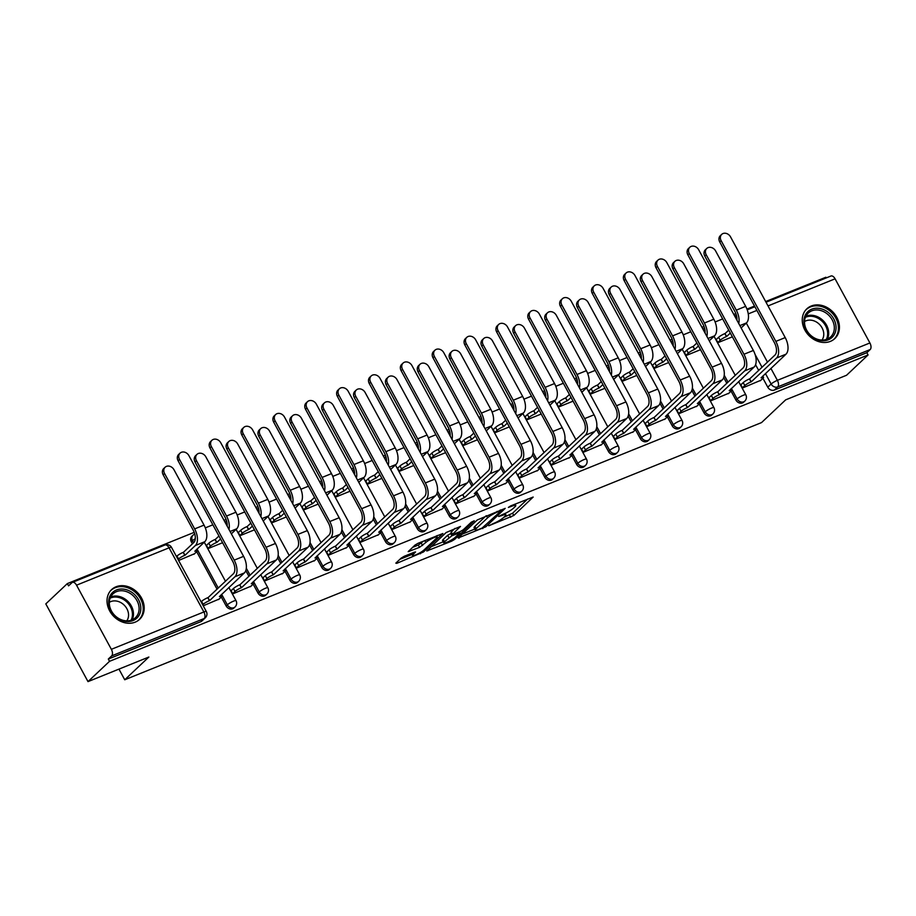 <?xml version="1.0" encoding="UTF-8"?>
<svg xmlns="http://www.w3.org/2000/svg" width="916" height="916" viewBox="0 0 916 916"><rect width="100%" height="100%" fill="white"/><g stroke="black" fill="none" stroke-linecap="round" stroke-linejoin="round"><path stroke-width="1.37" d="M488.778 525.773L513.807 515.49L533.169 497.056L510.681 505.884L508.357 507.441L511.941 506.17A8.221 1.431 151.5 0 1 515.777 505.46A8.221 1.431 151.5 0 1 514.964 506.788L513.372 508.288A8.221 1.431 151.5 0 1 503.56 514.082L498.647 516.464L502.071 515.49A8.221 1.431 151.5 0 1 505.895 514.769A8.221 1.431 151.5 0 1 505.082 516.097L503.491 517.597A8.221 1.431 151.5 0 1 493.678 523.391L488.778 525.773M830.434 341.359A20.427 16.809 46.7 0 0 834.842 338.542A20.427 16.809 46.7 0 0 835.094 314.589A20.427 16.809 46.7 0 0 811.244 306.013A20.427 16.809 46.7 0 0 806.824 308.818A20.427 16.809 46.7 0 0 806.584 332.771A20.427 16.809 46.7 0 0 830.434 341.359M135.202 622.147A20.427 16.809 46.7 0 0 139.621 619.331A20.427 16.809 46.7 0 0 139.862 595.377A20.427 16.809 46.7 0 0 116.011 586.79A20.427 16.809 46.7 0 0 111.603 589.606A20.427 16.809 46.7 0 0 111.351 613.56A20.427 16.809 46.7 0 0 135.202 622.147M404.254 556.275L401.185 558.084L395.827 563.145L396.765 563.34L423.49 551.97L442.863 533.536L418.005 543.314L414.937 545.123L408.204 551.65L419.528 547.333L425.803 542.49A6.87 1.191 151.5 0 1 432.352 538.379A6.87 1.191 151.5 0 1 437.218 537.051A6.87 1.191 151.5 0 1 436.531 538.161L423.948 550.024A6.87 1.191 151.5 0 1 417.398 554.134A6.87 1.191 151.5 0 1 412.543 555.474A6.87 1.191 151.5 0 1 413.219 554.363L415.578 551.97L414.375 552.188L404.254 556.275M868.082 354.961L846.544 375.262L785.676 399.845L761.551 422.585L124.736 679.775L148.861 657.035L88.005 681.618L109.531 661.318L868.082 354.961L866.845 352.694L870.2 349.534L777.684 386.907A5.233 4.305 -133.3 0 1 771.135 384.022L765.444 373.545M458.172 537.967L485.835 526.792L505.208 508.357L477.293 519.945L458.172 537.967M451.599 541.196L426.741 550.974L446.115 532.54L460.496 526.414L452.241 534.555L460.153 531.612L463.221 529.803L471.293 522.189L474.27 520.769L454.657 539.387L451.599 541.196L451.073 540.222M88.005 681.618L45.8 603.884L67.337 583.595L194.215 532.345M826.243 277.914L825.877 277.239L765.65 301.559M754.521 306.059L746.964 309.104M735.857 313.593L733.796 314.428M722.655 318.928L715.098 321.974M704.003 326.462L701.931 327.287M690.79 331.787L683.233 334.844M672.138 339.321L670.077 340.157M658.936 344.656L651.379 347.714M640.273 352.191L638.212 353.026M627.071 357.526L619.514 360.583M608.419 365.06L606.346 365.896M595.205 370.396L587.66 373.442M576.553 377.93L574.492 378.766M563.351 383.266L555.794 386.312M544.688 390.8L542.627 391.636M531.486 396.136L523.929 399.181M512.834 403.67L510.762 404.506M499.621 408.994L492.075 412.051M480.969 416.54L478.908 417.364M467.767 421.864L460.21 424.921M449.103 429.398L447.042 430.234M435.901 434.734L428.345 437.791M417.249 442.268L415.177 443.104M404.048 447.603L396.491 450.649M385.384 455.137L383.323 455.973M372.182 460.473L364.625 463.519M353.53 468.007L351.458 468.843M340.317 473.343L332.771 476.389M321.665 480.877L319.604 481.713M308.463 486.201L300.906 489.259M289.8 493.747L287.739 494.571M276.598 499.071L269.041 502.128M257.946 506.605L255.873 507.441M244.732 511.941L237.187 514.998M226.08 519.475L224.019 520.311M212.878 524.811L205.321 527.868M109.531 661.318L108.306 659.051L111.66 655.89A5.233 2.828 -112 0 0 111.363 649.318L76.543 585.187A5.233 2.828 -112 0 0 72.421 582.37A5.233 2.828 -112 0 0 71.917 582.702L68.563 585.862L67.337 583.595M866.845 352.694L774.329 390.067A5.233 4.305 -133.3 0 1 767.78 387.182L762.936 378.274M758.677 370.408L755.574 364.705M766.028 302.246L830.961 276.014A5.233 2.828 68 0 1 835.083 278.83L869.902 342.962A5.233 2.828 68 0 1 870.2 349.534M716.85 338.954L716.106 339.252L717.949 342.653L732.376 336.825M741.456 384.273L740.712 384.571L742.555 387.972L760.795 380.289M709.591 397.143L708.858 397.441L710.702 400.842L728.941 393.159M684.985 351.824L684.241 352.122L686.095 355.522L700.511 349.694M677.726 410.013L676.993 410.311L678.836 413.711L697.076 406.017M653.119 364.694L652.387 364.992L654.23 368.381L668.657 362.564M645.872 422.883L645.127 423.181L646.982 426.581L665.211 418.887M621.266 377.552L620.521 377.85L622.365 381.251L636.792 375.434M614.006 435.753L613.273 436.05L615.117 439.44L633.357 431.757M589.4 390.422L588.667 390.72L590.511 394.12L604.926 388.292M582.152 448.611L581.408 448.909L583.252 452.309L601.491 444.626M557.535 403.292L556.802 403.59L558.645 406.99L573.072 401.162M550.287 461.481L549.543 461.779L551.398 465.179L569.638 457.496M525.681 416.162L524.937 416.459L526.78 419.86L541.207 414.032M518.422 474.351L517.689 474.648L519.532 478.049L537.772 470.366M493.816 429.031L493.083 429.329L494.926 432.73L509.342 426.902M486.568 487.22L485.824 487.518L487.667 490.919L505.907 483.236M461.95 441.901L461.217 442.199L463.061 445.6L477.488 439.772M454.702 500.09L453.97 500.388L455.813 503.789L474.053 496.094M430.096 454.76L429.352 455.069L431.207 458.458L445.623 452.641M422.837 512.96L422.104 513.258L423.948 516.658L442.188 508.964M398.231 467.629L397.498 467.927L399.342 471.328L413.769 465.511M390.983 525.818L390.239 526.128L392.082 529.517L410.322 521.834M366.377 480.499L365.633 480.797L367.476 484.198L381.903 478.37M359.118 538.688L358.385 538.986L360.228 542.386L378.468 534.704M334.512 493.369L333.767 493.667L335.622 497.067L350.038 491.239M327.252 551.558L326.52 551.856L328.363 555.256L346.603 547.573M302.646 506.239L301.914 506.537L303.757 509.937L318.184 504.109M295.399 564.428L294.654 564.725L296.509 568.126L314.738 560.443M270.793 519.109L270.048 519.406L271.892 522.807L286.319 516.979M263.533 577.298L262.8 577.595L264.644 580.996L282.884 573.302M238.927 531.978L238.194 532.276L240.038 535.665L254.453 529.849M231.679 590.167L230.935 590.465L232.779 593.866L251.018 586.171M207.062 544.837L206.329 545.135L208.172 548.535L222.599 542.719M203.226 605.797L219.164 599.041M178.62 560.477L194.547 553.722M226.138 605.934L227.328 604.812A5.233 4.305 -133.3 0 0 235.011 606.976L233.82 608.098A5.233 4.305 46.7 0 1 226.138 605.934L221.306 597.026A5.233 0.905 151.5 0 0 221.867 596.133A5.233 0.905 151.5 0 0 219.428 596.591L244.332 572.947A13.225 7.145 -112 0 0 243.587 556.356L188.891 455.618A6.023 4.958 46.7 0 0 180.063 453.134A6.023 4.958 46.7 0 0 179.502 459.42L178.093 460.748A6.023 4.958 -133.3 0 1 178.654 454.462L180.063 453.134M217.035 589.16L196.688 551.707M192.429 543.841L191.318 541.803L192.509 540.68A5.233 4.305 -133.3 0 1 193.001 535.219L191.81 536.341A5.233 4.305 46.7 0 0 191.318 541.803M258.003 593.064L259.194 591.954A5.233 4.305 -133.3 0 0 266.865 594.106L265.674 595.228A5.233 4.305 46.7 0 1 258.003 593.064L253.16 584.156M248.9 576.301L245.797 570.588M289.868 580.206L291.048 579.084A5.233 4.305 -133.3 0 0 298.731 581.236L297.54 582.358A5.233 4.305 46.7 0 1 289.868 580.206L285.025 571.286M280.754 563.432L277.651 557.718M321.722 567.336L322.913 566.214A5.233 4.305 -133.3 0 0 330.596 568.378L329.405 569.5A5.233 4.305 46.7 0 1 321.722 567.336L316.879 558.417M312.619 550.562L309.516 544.848M353.587 554.466L354.778 553.344A5.233 4.305 -133.3 0 0 362.45 555.508L361.259 556.63A5.233 4.305 46.7 0 1 353.587 554.466L348.744 545.547M344.473 537.692L341.382 531.978M385.441 541.596L386.632 540.474A5.233 4.305 -133.3 0 0 394.315 542.638L393.124 543.76A5.233 4.305 46.7 0 1 385.441 541.596L380.609 532.688M376.339 524.822L373.236 519.12M417.307 528.727L418.498 527.605A5.233 4.305 -133.3 0 0 426.169 529.769L424.99 530.891A5.233 4.305 46.7 0 1 417.307 528.727L412.463 519.819M408.204 511.952L405.101 506.25M449.172 515.857L450.363 514.735A5.233 4.305 -133.3 0 0 458.034 516.899L456.844 518.021A5.233 4.305 46.7 0 1 449.172 515.857L444.329 506.949M440.058 499.094L436.966 493.38M481.026 502.999L482.217 501.876A5.233 4.305 -133.3 0 0 489.9 504.029L488.709 505.151A5.233 4.305 46.7 0 1 481.026 502.999L476.194 494.079M471.923 486.224L468.82 480.511M512.891 490.129L514.082 489.007A5.233 4.305 -133.3 0 0 521.754 491.171L520.563 492.281A5.233 4.305 46.7 0 1 512.891 490.129L508.048 481.209M503.789 473.354L500.686 467.641M544.757 477.259L545.947 476.137A5.233 4.305 -133.3 0 0 553.619 478.301L552.428 479.423A5.233 4.305 46.7 0 1 544.757 477.259L539.913 468.339M535.642 460.485L532.551 454.771M576.611 464.389L577.801 463.267A5.233 4.305 -133.3 0 0 585.484 465.431L584.293 466.553A5.233 4.305 46.7 0 1 576.611 464.389L571.779 455.481M567.508 447.615L564.405 441.913M608.476 451.519L609.667 450.397A5.233 4.305 -133.3 0 0 617.338 452.561L616.147 453.683A5.233 4.305 46.7 0 1 608.476 451.519L603.633 442.611M599.373 434.745L596.27 429.043M640.341 438.65L641.521 437.527A5.233 4.305 -133.3 0 0 649.204 439.691L648.013 440.814A5.233 4.305 46.7 0 1 640.341 438.65L635.498 429.741M631.227 421.887L628.124 416.173M672.195 425.791L673.386 424.669A5.233 4.305 -133.3 0 0 681.069 426.822L679.878 427.944A5.233 4.305 46.7 0 1 672.195 425.791L667.352 416.872M663.092 409.017L659.989 403.303M704.06 412.921L705.251 411.799A5.233 4.305 -133.3 0 0 712.923 413.952L711.732 415.074A5.233 4.305 46.7 0 1 704.06 412.921L699.217 404.002M694.946 396.147L691.855 390.434M735.914 400.052L737.105 398.929A5.233 4.305 -133.3 0 0 744.788 401.094L743.597 402.216A5.233 4.305 46.7 0 1 735.914 400.052L731.082 391.132M726.812 383.277L723.709 377.564M124.736 679.775L118.954 669.115M108.306 659.051L200.822 621.689A5.233 4.305 46.7 0 0 201.955 620.968L205.31 617.808A5.233 4.305 -133.3 0 1 204.176 618.529L111.66 655.89M503.731 517.368L512.571 513.235L527.627 499.048M462.236 534.131L474.809 529.059M482.056 528.085L500.983 511.002L497.411 512.044A8.221 1.431 151.5 0 0 487.598 517.838L476.125 528.646A8.221 1.431 151.5 0 0 475.312 529.986A8.221 1.431 151.5 0 0 479.148 529.265L482.056 528.085M475.312 529.986L474.087 527.719A8.221 1.431 151.5 0 1 474.9 526.391L486.121 515.8M443.218 541.814L431.058 546.726M454.954 528.395L451.015 532.288L452.241 534.555M444.455 541.722A6.87 1.191 151.5 0 0 443.768 542.833A6.87 1.191 151.5 0 0 448.622 541.493A6.87 1.191 151.5 0 0 455.172 537.383L459.866 532.791L451.954 535.723L444.455 541.722L443.218 539.455A6.87 1.191 151.5 0 0 442.543 540.566L443.768 542.833M443.218 539.455L447.649 535.276L451.485 533.158M412.532 547.402L418.303 545.066L423.776 540.99M436.692 536.1L437.31 535.516M399.891 559.31L411.982 554.432M741.136 327.939L746.437 322.947A13.225 7.145 -112 0 0 745.681 306.345L715.602 250.938A6.023 4.958 46.7 0 0 706.774 248.454A6.023 4.958 46.7 0 0 706.202 254.74L704.793 256.068A6.023 4.958 -133.3 0 1 705.366 249.782L706.774 248.454M716.255 339.515L718.602 337.294A5.233 0.905 -28.5 0 1 724.854 333.607L726.754 336.424L730.327 333.058M726.754 336.424L726.457 336.55A5.233 0.905 151.5 0 0 720.205 340.237L717.846 342.458M728.735 330.115L725.163 333.481M704.793 256.068L734.884 311.474A9.824 5.313 68 0 1 736.922 320.188M738.754 323.554A13.225 7.145 -112 0 0 736.292 310.146L706.202 254.74M760.2 380.85L762.994 378.228A5.233 0.905 151.5 0 0 763.509 377.369A5.233 0.905 151.5 0 0 761.07 377.827L785.974 354.194A13.225 7.145 -112 0 0 785.218 337.592L730.533 236.866A6.023 4.958 46.7 0 0 721.705 234.381A6.023 4.958 46.7 0 0 721.132 240.668L719.736 241.984A6.023 4.958 -133.3 0 1 720.297 235.71L721.705 234.381M740.861 384.835L743.208 382.613A5.233 0.905 -28.5 0 1 749.46 378.926L751.372 381.754L776.573 357.984A13.225 7.145 -112 0 0 775.829 341.393L721.132 240.668M719.736 241.984L774.421 342.721A9.824 5.313 68 0 1 774.982 355.042L749.769 378.8M751.372 381.754L751.063 381.869A5.233 0.905 151.5 0 0 744.811 385.567L743.208 382.613M742.452 387.789L744.811 385.567M709.27 340.809L714.572 335.817A13.225 7.145 -112 0 0 713.827 319.215L683.737 263.808A6.023 4.958 46.7 0 0 674.909 261.323A6.023 4.958 46.7 0 0 674.348 267.609L672.939 268.926A6.023 4.958 -133.3 0 1 673.5 262.652L674.909 261.323M684.389 352.385L686.748 350.164A5.233 0.905 -28.5 0 1 692.988 346.477L694.9 349.294L698.473 345.927M694.9 349.294L694.591 349.42A5.233 0.905 151.5 0 0 688.34 353.107L685.992 355.328M696.87 342.985L693.298 346.351M672.939 268.926L703.019 324.333A9.824 5.313 68 0 1 705.057 333.046M706.889 336.424A13.225 7.145 -112 0 0 704.427 323.016L674.348 267.609M677.405 353.679L682.706 348.675A13.225 7.145 -112 0 0 681.962 332.084L651.883 276.678A6.023 4.958 46.7 0 0 643.055 274.193A6.023 4.958 46.7 0 0 642.482 280.468L641.074 281.796A6.023 4.958 -133.3 0 1 641.647 275.521L643.055 274.193M652.524 365.255L654.883 363.034A5.233 0.905 -28.5 0 1 661.134 359.347L663.035 362.163L666.608 358.797M663.035 362.163L662.726 362.289A5.233 0.905 151.5 0 0 656.486 365.976L654.127 368.198M665.005 355.855L661.432 359.221M641.074 281.796L671.165 337.202A9.824 5.313 68 0 1 673.203 345.916M675.023 349.282A13.225 7.145 -112 0 0 672.562 335.874L642.482 280.468M836.068 327.321A17.679 14.553 -133.3 0 1 820.267 340.534A17.679 14.553 -133.3 0 1 803.882 321.676A17.679 14.553 -133.3 0 1 819.671 308.463A17.679 14.553 -133.3 0 1 836.068 327.321M804.534 322.398A16.362 13.465 46.7 0 0 814.324 337.912A16.362 13.465 46.7 0 0 830.652 336.916A16.362 13.465 46.7 0 0 834.327 327.63A16.362 13.465 46.7 0 0 824.537 312.104A16.362 13.465 46.7 0 0 808.21 313.1A16.362 13.465 46.7 0 0 804.534 322.398M804.534 321.562A12.881 10.603 -133.3 0 1 816.923 322.329A12.881 10.603 -133.3 0 1 823.77 334.031A12.881 10.603 -133.3 0 1 821.995 340.076M833.194 339.882A20.289 16.706 46.7 0 0 833.892 339.264A20.289 16.706 46.7 0 0 838.449 327.745A20.289 16.706 46.7 0 0 826.301 308.497A20.289 16.706 46.7 0 0 806.057 309.734A20.289 16.706 46.7 0 0 805.404 310.387M140.835 608.11A17.679 14.553 -133.3 0 1 125.045 621.311A17.679 14.553 -133.3 0 1 108.649 602.465A17.679 14.553 -133.3 0 1 124.439 589.251A17.679 14.553 -133.3 0 1 140.835 608.11M109.302 603.175A16.362 13.465 46.7 0 0 119.103 618.701A16.362 13.465 46.7 0 0 135.431 617.705A16.362 13.465 46.7 0 0 139.106 608.407A16.362 13.465 46.7 0 0 129.305 592.892A16.362 13.465 46.7 0 0 112.977 593.889A16.362 13.465 46.7 0 0 109.302 603.175M109.313 602.35A12.881 10.603 -133.3 0 1 121.702 603.117A12.881 10.603 -133.3 0 1 128.549 614.819A12.881 10.603 -133.3 0 1 126.763 620.865M137.972 620.659A20.289 16.706 46.7 0 0 138.66 620.052A20.289 16.706 46.7 0 0 143.217 608.533A20.289 16.706 46.7 0 0 131.068 589.286A20.289 16.706 46.7 0 0 110.825 590.522A20.289 16.706 46.7 0 0 110.172 591.175M728.346 393.72L731.128 391.086A5.233 0.905 151.5 0 0 731.644 390.239A5.233 0.905 151.5 0 0 729.205 390.697L754.108 367.064A13.225 7.145 -112 0 0 753.364 350.462L698.668 249.736A6.023 4.958 46.7 0 0 689.84 247.251A6.023 4.958 46.7 0 0 689.279 253.526L687.87 254.854A6.023 4.958 -133.3 0 1 688.431 248.579L689.84 247.251M708.995 397.704L711.354 395.483A5.233 0.905 -28.5 0 1 717.594 391.796L719.507 394.613L744.719 370.854A13.225 7.145 -112 0 0 743.964 354.263L689.279 253.526M687.87 254.854L742.555 355.591A9.824 5.313 68 0 1 743.116 367.911L717.904 391.67M719.507 394.613L719.197 394.739A5.233 0.905 151.5 0 0 712.946 398.437L711.354 395.483M710.598 400.647L712.946 398.437M696.481 406.578L699.263 403.956A5.233 0.905 151.5 0 0 699.778 403.109A5.233 0.905 151.5 0 0 697.351 403.567L722.255 379.922A13.225 7.145 -112 0 0 721.499 363.331L666.814 262.606A6.023 4.958 46.7 0 0 657.986 260.121A6.023 4.958 46.7 0 0 657.413 266.396L656.005 267.724A6.023 4.958 -133.3 0 1 656.577 261.449L657.986 260.121M677.13 410.574L679.489 408.353A5.233 0.905 -28.5 0 1 685.74 404.666L687.641 407.483L712.854 383.724A13.225 7.145 -112 0 0 712.11 367.133L657.413 266.396M656.005 267.724L710.702 368.45A9.824 5.313 68 0 1 711.251 380.781L686.05 404.54M687.641 407.483L687.343 407.609A5.233 0.905 151.5 0 0 681.092 411.295L679.489 408.353M678.733 413.517L681.092 411.295M645.551 366.549L650.852 361.545A13.225 7.145 -112 0 0 650.097 344.954L620.018 289.548A6.023 4.958 46.7 0 0 611.19 287.063A6.023 4.958 46.7 0 0 610.617 293.338L609.22 294.666A6.023 4.958 -133.3 0 1 609.781 288.391L611.19 287.063M620.67 378.113L623.017 375.904A5.233 0.905 -28.5 0 1 629.269 372.205L631.17 375.033L634.742 371.667M631.17 375.033L630.872 375.159A5.233 0.905 151.5 0 0 624.62 378.846L622.262 381.067M633.151 368.713L629.578 372.091M609.22 294.666L639.299 350.072A9.824 5.313 68 0 1 641.337 358.786M643.169 362.152A13.225 7.145 -112 0 0 640.708 348.744L610.617 293.338M613.686 379.407L618.987 374.415A13.225 7.145 -112 0 0 618.243 357.824L588.152 302.417A6.023 4.958 46.7 0 0 579.324 299.933A6.023 4.958 46.7 0 0 578.763 306.207L577.355 307.536A6.023 4.958 -133.3 0 1 577.916 301.25L579.324 299.933M588.805 390.983L591.163 388.762A5.233 0.905 -28.5 0 1 597.404 385.075L599.316 387.903L602.888 384.537M599.316 387.903L599.007 388.018A5.233 0.905 151.5 0 0 592.755 391.716L590.408 393.937M601.285 381.583L597.713 384.949M577.355 307.536L607.434 362.942A9.824 5.313 68 0 1 609.472 371.656M611.304 375.022A13.225 7.145 -112 0 0 608.842 361.614L578.763 306.207M581.832 392.277L587.122 387.285A13.225 7.145 -112 0 0 586.377 370.694L556.298 315.287A6.023 4.958 46.7 0 0 547.47 312.803A6.023 4.958 46.7 0 0 546.898 319.077L545.489 320.405A6.023 4.958 -133.3 0 1 546.062 314.119L547.47 312.803M556.939 403.853L559.298 401.632A5.233 0.905 -28.5 0 1 565.55 397.945L567.451 400.773L571.023 397.395M567.451 400.773L567.141 400.887A5.233 0.905 151.5 0 0 560.901 404.586L558.542 406.796M569.42 394.452L565.848 397.819M545.489 320.405L575.58 375.812A9.824 5.313 68 0 1 577.618 384.525M579.439 387.892A13.225 7.145 -112 0 0 576.977 374.484L546.898 319.077M664.615 419.448L667.409 416.826A5.233 0.905 151.5 0 0 667.924 415.978A5.233 0.905 151.5 0 0 665.485 416.436L690.389 392.792A13.225 7.145 -112 0 0 689.645 376.201L634.948 275.476A6.023 4.958 46.7 0 0 626.12 272.991A6.023 4.958 46.7 0 0 625.548 279.266L624.151 280.594A6.023 4.958 -133.3 0 1 624.712 274.308L626.12 272.991M645.276 423.444L647.623 421.223A5.233 0.905 -28.5 0 1 653.875 417.536L655.787 420.352L680.989 396.594A13.225 7.145 -112 0 0 680.245 379.991L625.548 279.266M624.151 280.594L678.836 381.319A9.824 5.313 68 0 1 679.397 393.64L654.184 417.41M655.787 420.352L655.478 420.478A5.233 0.905 151.5 0 0 649.226 424.165L647.623 421.223M646.879 426.387L649.226 424.165M632.761 432.318L635.544 429.696A5.233 0.905 151.5 0 0 636.059 428.848A5.233 0.905 151.5 0 0 633.62 429.306L658.524 405.662A13.225 7.145 -112 0 0 657.78 389.071L603.083 288.334A6.023 4.958 46.7 0 0 594.255 285.849A6.023 4.958 46.7 0 0 593.694 292.135L592.286 293.464A6.023 4.958 -133.3 0 1 592.847 287.177L594.255 285.849M613.411 436.314L615.77 434.092A5.233 0.905 -28.5 0 1 622.021 430.405L623.922 433.222L649.135 409.463A13.225 7.145 -112 0 0 648.379 392.861L593.694 292.135M592.286 293.464L646.982 394.189A9.824 5.313 68 0 1 647.532 406.509L622.319 430.28M623.922 433.222L623.613 433.348A5.233 0.905 151.5 0 0 617.373 437.035L615.77 434.092M615.014 439.256L617.373 437.035M600.896 445.187L603.678 442.565A5.233 0.905 151.5 0 0 604.205 441.718A5.233 0.905 151.5 0 0 601.766 442.176L626.67 418.532A13.225 7.145 -112 0 0 625.914 401.941L571.229 301.204A6.023 4.958 46.7 0 0 562.401 298.719A6.023 4.958 46.7 0 0 561.829 305.005L560.42 306.333A6.023 4.958 -133.3 0 1 560.993 300.047L562.401 298.719M581.557 449.172L583.904 446.962A5.233 0.905 -28.5 0 1 590.156 443.264L592.057 446.092L617.269 422.322A13.225 7.145 -112 0 0 616.525 405.731L561.829 305.005M560.42 306.333L615.117 407.059A9.824 5.313 68 0 1 615.678 419.379L590.465 443.149M592.057 446.092L591.759 446.218A5.233 0.905 151.5 0 0 585.507 449.905L583.904 446.962M583.149 452.126L585.507 449.905M549.966 405.147L555.268 400.155A13.225 7.145 -112 0 0 554.512 383.552L524.433 328.146A6.023 4.958 46.7 0 0 515.605 325.661A6.023 4.958 46.7 0 0 515.032 331.947L513.636 333.275A6.023 4.958 -133.3 0 1 514.197 326.989L515.605 325.661M525.086 416.723L527.433 414.501A5.233 0.905 -28.5 0 1 533.685 410.815L535.597 413.631L539.169 410.265M535.597 413.631L535.288 413.757A5.233 0.905 151.5 0 0 529.036 417.444L526.677 419.665M537.566 407.322L533.994 410.689M513.636 333.275L543.715 388.682A9.824 5.313 68 0 1 545.753 397.395M547.585 400.761A13.225 7.145 -112 0 0 545.123 387.353L515.032 331.947M569.042 458.057L571.824 455.435A5.233 0.905 151.5 0 0 572.34 454.576A5.233 0.905 151.5 0 0 569.901 455.034L594.805 431.402A13.225 7.145 -112 0 0 594.06 414.811L539.364 314.074A6.023 4.958 46.7 0 0 530.536 311.589A6.023 4.958 46.7 0 0 529.975 317.875L528.566 319.192A6.023 4.958 -133.3 0 1 529.127 312.917L530.536 311.589M549.692 462.042L552.05 459.821A5.233 0.905 -28.5 0 1 558.291 456.134L560.203 458.962L585.416 435.192A13.225 7.145 -112 0 0 584.66 418.601L529.975 317.875M528.566 319.192L583.252 419.929A9.824 5.313 68 0 1 583.813 432.249L558.6 456.008M560.203 458.962L559.894 459.076A5.233 0.905 151.5 0 0 553.642 462.775L552.05 459.821M551.295 464.996L553.642 462.775M518.101 418.017L523.402 413.024A13.225 7.145 -112 0 0 522.658 396.422L492.568 341.015A6.023 4.958 46.7 0 0 483.74 338.531A6.023 4.958 46.7 0 0 483.179 344.817L481.77 346.134A6.023 4.958 -133.3 0 1 482.331 339.859L483.74 338.531M493.22 429.593L495.579 427.371A5.233 0.905 -28.5 0 1 501.819 423.684L503.731 426.501L507.304 423.135M503.731 426.501L503.422 426.627A5.233 0.905 151.5 0 0 497.17 430.314L494.823 432.535M505.701 420.192L502.128 423.558M481.77 346.134L511.849 401.54A9.824 5.313 68 0 1 513.887 410.254M515.719 413.631A13.225 7.145 -112 0 0 513.258 400.223L483.179 344.817M537.177 470.927L539.959 468.294A5.233 0.905 151.5 0 0 540.474 467.446A5.233 0.905 151.5 0 0 538.035 467.904L562.939 444.271A13.225 7.145 -112 0 0 562.195 427.669L507.498 326.943A6.023 4.958 46.7 0 0 498.67 324.459A6.023 4.958 46.7 0 0 498.109 330.733L496.701 332.061A6.023 4.958 -133.3 0 1 497.274 325.787L498.67 324.459M517.826 474.912L520.185 472.69A5.233 0.905 -28.5 0 1 526.437 469.003L528.337 471.832L553.55 448.061A13.225 7.145 -112 0 0 552.806 431.47L498.109 330.733M496.701 332.061L551.398 432.799A9.824 5.313 68 0 1 551.947 445.119L526.734 468.877M528.337 471.832L528.028 471.946A5.233 0.905 151.5 0 0 521.788 475.644L520.185 472.69M519.429 477.854L521.788 475.644M486.247 430.886L491.549 425.883A13.225 7.145 -112 0 0 490.793 409.292L460.714 353.885A6.023 4.958 46.7 0 0 451.886 351.4A6.023 4.958 46.7 0 0 451.313 357.687L449.905 359.003A6.023 4.958 -133.3 0 1 450.477 352.729L451.886 351.4M461.355 442.462L463.714 440.241A5.233 0.905 -28.5 0 1 469.965 436.554L471.866 439.371L475.438 436.005M471.866 439.371L471.568 439.497A5.233 0.905 151.5 0 0 465.317 443.184L462.958 445.405M473.847 433.062L470.274 436.428M449.905 359.003L479.995 414.41A9.824 5.313 68 0 1 482.034 423.123M483.866 426.501A13.225 7.145 -112 0 0 481.404 413.093L451.313 357.687M505.311 483.797L508.094 481.163A5.233 0.905 151.5 0 0 508.62 480.316A5.233 0.905 151.5 0 0 506.182 480.774L531.085 457.141A13.225 7.145 -112 0 0 530.33 440.539L475.644 339.813A6.023 4.958 46.7 0 0 466.817 337.328A6.023 4.958 46.7 0 0 466.244 343.603L464.836 344.931A6.023 4.958 -133.3 0 1 465.408 338.657L466.817 337.328M485.972 487.781L488.32 485.56A5.233 0.905 -28.5 0 1 494.571 481.873L496.472 484.69L521.685 460.931A13.225 7.145 -112 0 0 520.941 444.34L466.244 343.603M464.836 344.931L519.532 445.657A9.824 5.313 68 0 1 520.093 457.989L494.88 481.747M496.472 484.69L496.174 484.816A5.233 0.905 151.5 0 0 489.923 488.503L488.32 485.56M487.564 490.724L489.923 488.503M454.382 443.756L459.683 438.753A13.225 7.145 -112 0 0 458.927 422.161L428.848 366.755A6.023 4.958 46.7 0 0 420.02 364.27A6.023 4.958 46.7 0 0 419.459 370.545L418.051 371.873A6.023 4.958 -133.3 0 1 418.612 365.599L420.02 364.27M429.501 455.321L431.848 453.111A5.233 0.905 -28.5 0 1 438.1 449.413L440.012 452.241L443.584 448.874M440.012 452.241L439.703 452.367A5.233 0.905 151.5 0 0 433.451 456.054L431.104 458.275M441.981 445.932L438.409 449.298M418.051 371.873L448.13 427.28A9.824 5.313 68 0 1 450.168 435.993M452 439.359A13.225 7.145 -112 0 0 449.538 425.951L419.459 370.545M473.457 496.655L476.24 494.033A5.233 0.905 151.5 0 0 476.755 493.186A5.233 0.905 151.5 0 0 474.316 493.644L499.22 470A13.225 7.145 -112 0 0 498.476 453.409L443.779 352.683A6.023 4.958 46.7 0 0 434.951 350.198A6.023 4.958 46.7 0 0 434.39 356.473L432.982 357.801A6.023 4.958 -133.3 0 1 433.543 351.515L434.951 350.198M454.107 500.651L456.466 498.43A5.233 0.905 -28.5 0 1 462.706 494.743L464.618 497.56L489.831 473.801A13.225 7.145 -112 0 0 489.075 457.199L434.39 356.473M432.982 357.801L487.667 458.527A9.824 5.313 68 0 1 488.228 470.847L463.015 494.617M464.618 497.56L464.309 497.686A5.233 0.905 151.5 0 0 458.057 501.373L456.466 498.43M455.71 503.594L458.057 501.373M422.516 456.615L427.818 451.622A13.225 7.145 -112 0 0 427.074 435.031L396.983 379.625A6.023 4.958 46.7 0 0 388.155 377.14A6.023 4.958 46.7 0 0 387.594 383.415L386.186 384.743A6.023 4.958 -133.3 0 1 386.758 378.468L388.155 377.14M397.636 468.19L399.994 465.969A5.233 0.905 -28.5 0 1 406.246 462.282L408.147 465.11L411.719 461.744M408.147 465.11L407.838 465.236A5.233 0.905 151.5 0 0 401.597 468.923L399.239 471.145M410.116 458.79L406.544 462.156M386.186 384.743L416.265 440.149A9.824 5.313 68 0 1 418.303 448.863M420.135 452.229A13.225 7.145 -112 0 0 417.673 438.821L387.594 383.415M390.663 469.484L395.964 464.492A13.225 7.145 -112 0 0 395.208 447.901L365.129 392.495A6.023 4.958 46.7 0 0 356.301 390.01A6.023 4.958 46.7 0 0 355.729 396.285L354.32 397.613A6.023 4.958 -133.3 0 1 354.893 391.327L356.301 390.01M365.782 481.06L368.129 478.839A5.233 0.905 -28.5 0 1 374.381 475.152L376.281 477.98L379.854 474.614M376.281 477.98L375.984 478.095A5.233 0.905 151.5 0 0 369.732 481.793L367.373 484.003M378.262 471.66L374.69 475.026M354.32 397.613L384.411 453.019A9.824 5.313 68 0 1 386.449 461.733M388.281 465.099A13.225 7.145 -112 0 0 385.819 451.691L355.729 396.285M358.797 482.354L364.099 477.362A13.225 7.145 -112 0 0 363.354 460.771L333.264 405.353A6.023 4.958 46.7 0 0 324.436 402.868A6.023 4.958 46.7 0 0 323.875 409.154L322.466 410.483A6.023 4.958 -133.3 0 1 323.027 404.196L324.436 402.868M333.916 493.93L336.275 491.709A5.233 0.905 -28.5 0 1 342.515 488.022L344.427 490.839L348 487.472M344.427 490.839L344.118 490.965A5.233 0.905 151.5 0 0 337.867 494.651L335.519 496.873M346.397 484.53L342.824 487.896M322.466 410.483L352.546 465.889A9.824 5.313 68 0 1 354.584 474.603M356.416 477.969A13.225 7.145 -112 0 0 353.954 464.561L323.875 409.154M326.932 495.224L332.233 490.232A13.225 7.145 -112 0 0 331.489 473.629L301.41 418.223A6.023 4.958 46.7 0 0 292.582 415.738A6.023 4.958 46.7 0 0 292.009 422.024L290.601 423.352A6.023 4.958 -133.3 0 1 291.173 417.066L292.582 415.738M302.051 506.8L304.41 504.579A5.233 0.905 -28.5 0 1 310.661 500.892L312.562 503.708L316.135 500.342M312.562 503.708L312.253 503.834A5.233 0.905 151.5 0 0 306.013 507.521L303.654 509.743M314.531 497.399L310.959 500.766M290.601 423.352L320.692 478.759A9.824 5.313 68 0 1 322.73 487.472M324.55 490.839A13.225 7.145 -112 0 0 322.089 477.431L292.009 422.024M295.078 508.094L300.379 503.102A13.225 7.145 -112 0 0 299.624 486.499L269.544 431.093A6.023 4.958 46.7 0 0 260.716 428.608A6.023 4.958 46.7 0 0 260.144 434.894L258.747 436.211A6.023 4.958 -133.3 0 1 259.308 429.936L260.716 428.608M270.197 519.67L272.544 517.448A5.233 0.905 -28.5 0 1 278.796 513.761L280.697 516.578L284.269 513.212M280.697 516.578L280.399 516.704A5.233 0.905 151.5 0 0 274.147 520.391L271.789 522.612M282.678 510.269L279.105 513.636M258.747 436.211L288.826 491.617A9.824 5.313 68 0 1 290.864 500.331M292.696 503.708A13.225 7.145 -112 0 0 290.235 490.3L260.144 434.894M263.213 520.964L268.514 515.96A13.225 7.145 -112 0 0 267.77 499.369L237.679 443.962A6.023 4.958 46.7 0 0 228.851 441.478A6.023 4.958 46.7 0 0 228.29 447.752L226.882 449.08A6.023 4.958 -133.3 0 1 227.443 442.806L228.851 441.478M238.332 532.54L240.69 530.318A5.233 0.905 -28.5 0 1 246.931 526.62L248.843 529.448L252.415 526.082M248.843 529.448L248.534 529.574A5.233 0.905 151.5 0 0 242.282 533.261L239.935 535.482M250.812 523.139L247.24 526.505M226.882 449.08L256.961 504.487A9.824 5.313 68 0 1 258.999 513.2M260.831 516.567A13.225 7.145 -112 0 0 258.369 503.159L228.29 447.752M441.592 509.525L444.375 506.903A5.233 0.905 151.5 0 0 444.89 506.056A5.233 0.905 151.5 0 0 442.451 506.514L467.366 482.869A13.225 7.145 -112 0 0 466.61 466.278L411.925 365.553A6.023 4.958 46.7 0 0 403.097 363.068A6.023 4.958 46.7 0 0 402.525 369.343L401.116 370.671A6.023 4.958 -133.3 0 1 401.689 364.385L403.097 363.068M422.242 513.521L424.6 511.3A5.233 0.905 -28.5 0 1 430.852 507.613L432.753 510.43L457.966 486.671A13.225 7.145 -112 0 0 457.221 470.068L402.525 369.343M401.116 370.671L455.813 471.397A9.824 5.313 68 0 1 456.363 483.717L431.161 507.487M432.753 510.43L432.444 510.555A5.233 0.905 151.5 0 0 426.203 514.242L424.6 511.3M423.845 516.464L426.203 514.242M409.727 522.395L412.521 519.773A5.233 0.905 151.5 0 0 413.036 518.925A5.233 0.905 151.5 0 0 410.597 519.383L435.501 495.739A13.225 7.145 -112 0 0 434.745 479.148L380.06 378.411A6.023 4.958 46.7 0 0 371.232 375.926A6.023 4.958 46.7 0 0 370.659 382.212L369.262 383.541A6.023 4.958 -133.3 0 1 369.824 377.255L371.232 375.926M390.388 526.379L392.735 524.17A5.233 0.905 -28.5 0 1 398.987 520.471L400.899 523.299L426.1 499.529A13.225 7.145 -112 0 0 425.356 482.938L370.659 382.212M369.262 383.541L423.948 484.266A9.824 5.313 68 0 1 424.509 496.587L399.296 520.357M400.899 523.299L400.59 523.425A5.233 0.905 151.5 0 0 394.338 527.112L392.735 524.17M391.979 529.334L394.338 527.112M377.873 535.265L380.655 532.643A5.233 0.905 151.5 0 0 381.171 531.784A5.233 0.905 151.5 0 0 378.732 532.253L403.635 508.609A13.225 7.145 -112 0 0 402.891 492.018L348.195 391.281A6.023 4.958 46.7 0 0 339.367 388.796A6.023 4.958 46.7 0 0 338.805 395.082L337.397 396.399A6.023 4.958 -133.3 0 1 337.958 390.124L339.367 388.796M358.522 539.249L360.881 537.028A5.233 0.905 -28.5 0 1 367.121 533.341L369.034 536.169L394.246 512.399A13.225 7.145 -112 0 0 393.491 495.808L338.805 395.082M337.397 396.399L392.082 497.136A9.824 5.313 68 0 1 392.643 509.456L367.43 533.215M369.034 536.169L368.724 536.295A5.233 0.905 151.5 0 0 362.473 539.982L360.881 537.028M360.125 542.203L362.473 539.982M346.008 548.134L348.79 545.501A5.233 0.905 151.5 0 0 349.317 544.654A5.233 0.905 151.5 0 0 346.878 545.112L371.781 521.479A13.225 7.145 -112 0 0 371.026 504.876L316.341 404.151A6.023 4.958 46.7 0 0 307.513 401.666A6.023 4.958 46.7 0 0 306.94 407.941L305.532 409.269A6.023 4.958 -133.3 0 1 306.104 402.994L307.513 401.666M326.657 552.119L329.016 549.898A5.233 0.905 -28.5 0 1 335.267 546.211L337.168 549.039L362.381 525.269A13.225 7.145 -112 0 0 361.637 508.678L306.94 407.941M305.532 409.269L360.228 510.006A9.824 5.313 68 0 1 360.778 522.326L335.577 546.085M337.168 549.039L336.87 549.153A5.233 0.905 151.5 0 0 330.619 552.852L329.016 549.898M328.26 555.062L330.619 552.852M314.142 561.004L316.936 558.371A5.233 0.905 151.5 0 0 317.451 557.523A5.233 0.905 151.5 0 0 315.012 557.981L339.916 534.349A13.225 7.145 -112 0 0 339.172 517.746L284.475 417.02A6.023 4.958 46.7 0 0 275.647 414.536A6.023 4.958 46.7 0 0 275.075 420.81L273.678 422.139A6.023 4.958 -133.3 0 1 274.239 415.864L275.647 414.536M294.803 564.989L297.15 562.768A5.233 0.905 -28.5 0 1 303.402 559.081L305.314 561.897L330.527 538.139A13.225 7.145 -112 0 0 329.771 521.548L275.075 420.81M273.678 422.139L328.363 522.864A9.824 5.313 68 0 1 328.924 535.196L303.711 558.955M305.314 561.897L305.005 562.023A5.233 0.905 151.5 0 0 298.753 565.71L297.15 562.768M296.406 567.931L298.753 565.71M282.288 573.863L285.071 571.24A5.233 0.905 151.5 0 0 285.586 570.393A5.233 0.905 151.5 0 0 283.147 570.851L308.051 547.207A13.225 7.145 -112 0 0 307.307 530.616L252.61 429.89A6.023 4.958 46.7 0 0 243.782 427.406A6.023 4.958 46.7 0 0 243.221 433.68L241.813 435.008A6.023 4.958 -133.3 0 1 242.374 428.734L243.782 427.406M262.938 577.859L265.296 575.637A5.233 0.905 -28.5 0 1 271.548 571.95L273.449 574.767L298.662 551.008A13.225 7.145 -112 0 0 297.906 534.406L243.221 433.68M241.813 435.008L296.509 535.734A9.824 5.313 68 0 1 297.059 548.066L271.846 571.824M273.449 574.767L273.14 574.893A5.233 0.905 151.5 0 0 266.899 578.58L265.296 575.637M264.541 580.801L266.899 578.58M231.359 533.833L236.649 528.83A13.225 7.145 -112 0 0 235.904 512.239L205.825 456.832A6.023 4.958 46.7 0 0 196.997 454.347A6.023 4.958 46.7 0 0 196.425 460.622L195.016 461.95A6.023 4.958 -133.3 0 1 195.589 455.676L196.997 454.347M206.466 545.398L208.825 543.188A5.233 0.905 -28.5 0 1 215.077 539.49L216.977 542.318L220.55 538.952M216.977 542.318L216.668 542.444A5.233 0.905 151.5 0 0 210.428 546.131L208.069 548.352M218.947 535.997L215.386 539.375M195.016 461.95L225.107 517.357A9.824 5.313 68 0 1 227.145 526.07M228.966 529.437A13.225 7.145 -112 0 0 226.515 516.029L196.425 460.622M250.423 586.732L253.205 584.11A5.233 0.905 151.5 0 0 253.732 583.263A5.233 0.905 151.5 0 0 251.293 583.721L276.197 560.077A13.225 7.145 -112 0 0 275.441 543.486L220.756 442.76A6.023 4.958 46.7 0 0 211.928 440.275A6.023 4.958 46.7 0 0 211.356 446.55L209.947 447.878A6.023 4.958 -133.3 0 1 210.52 441.592L211.928 440.275M231.084 590.728L233.431 588.507A5.233 0.905 -28.5 0 1 239.683 584.82L241.584 587.637L266.796 563.878A13.225 7.145 -112 0 0 266.052 547.276L211.356 446.55M209.947 447.878L264.644 548.604A9.824 5.313 68 0 1 265.205 560.924L239.992 584.694M241.584 587.637L241.286 587.763A5.233 0.905 151.5 0 0 235.034 591.45L233.431 588.507M232.675 593.671L235.034 591.45M193.952 554.283L196.745 551.661A5.233 0.905 151.5 0 0 197.261 550.802A5.233 0.905 151.5 0 0 194.822 551.26L204.795 541.7A13.225 7.145 -112 0 0 204.039 525.108L173.96 469.702A6.023 4.958 46.7 0 0 165.132 467.217A6.023 4.958 46.7 0 0 164.559 473.492L163.162 474.82A6.023 4.958 -133.3 0 1 163.724 468.534L165.132 467.217M176.467 556.516L176.96 556.046A5.233 0.905 -28.5 0 1 183.211 552.359L185.124 555.188L195.394 545.489A13.225 7.145 -112 0 0 194.65 528.898L164.559 473.492M185.124 555.188L184.814 555.302A5.233 0.905 151.5 0 0 178.563 559L178.07 559.458M163.162 474.82L193.242 530.227A9.824 5.313 68 0 1 193.803 542.547L183.521 552.234M201.073 601.835L201.577 601.377A5.233 0.905 -28.5 0 1 207.817 597.679L209.73 600.507L234.943 576.736A13.225 7.145 -112 0 0 234.187 560.145L179.502 459.42M178.093 460.748L232.779 561.474A9.824 5.313 68 0 1 233.34 573.794L208.127 597.564M218.569 599.602L221.351 596.98M209.73 600.507L209.421 600.633A5.233 0.905 151.5 0 0 203.169 604.32L201.577 601.377M111.363 649.318L203.879 611.957L169.059 547.825L76.543 585.187M767.78 387.182L771.135 384.022A5.233 0.905 151.5 0 1 777.386 380.335L869.902 342.962M762.032 367.247L755.082 354.458M746.3 323.073L767.482 362.106M770.906 368.392L777.386 380.335A5.233 2.828 68 0 1 777.684 386.907L774.329 390.067M835.083 278.83L768.02 305.921M756.879 310.421L748.269 313.89M235.011 606.976A5.233 5.233 0 0 0 236.019 600.667A5.233 0.905 -28.5 0 0 233.58 601.125A5.233 0.905 -28.5 0 0 227.328 604.812L221.638 594.335M218.226 588.038L197.032 549.016M193.619 542.719L192.509 540.68A5.233 0.905 -28.5 0 1 195.303 538.722M266.865 594.106A5.233 5.233 0 0 0 267.884 587.797A5.233 0.905 -28.5 0 0 265.445 588.255A5.233 0.905 -28.5 0 0 259.194 591.954L253.503 581.465M250.079 575.179L246.312 568.229M298.731 581.236A5.233 5.233 0 0 0 299.738 574.927A5.233 0.905 -28.5 0 0 297.299 575.385A5.233 0.905 -28.5 0 0 291.048 579.084L285.368 568.596M281.945 562.31L278.178 555.359M330.596 568.378A5.233 5.233 0 0 0 331.603 562.069A5.233 0.905 -28.5 0 0 329.165 562.527A5.233 0.905 -28.5 0 0 322.913 566.214L317.222 555.737M313.81 549.44L310.032 542.49M362.45 555.508A5.233 5.233 0 0 0 363.457 549.199A5.233 0.905 -28.5 0 0 361.019 549.657A5.233 0.905 -28.5 0 0 354.778 553.344L349.088 542.867M345.664 536.57L341.897 529.631M394.315 542.638A5.233 5.233 0 0 0 395.323 536.329A5.233 0.905 -28.5 0 0 392.884 536.787A5.233 0.905 -28.5 0 0 386.632 540.474L380.942 529.998M377.529 523.7L373.762 516.761M426.169 529.769A5.233 5.233 0 0 0 427.188 523.46A5.233 0.905 -28.5 0 0 424.749 523.918A5.233 0.905 -28.5 0 0 418.498 527.605L412.807 517.128M409.395 510.83L405.616 503.892M458.034 516.899A5.233 5.233 0 0 0 459.042 510.59A5.233 0.905 -28.5 0 0 456.603 511.048A5.233 0.905 -28.5 0 0 450.363 514.735L444.672 504.258M441.249 497.972L437.482 491.022M489.9 504.029A5.233 5.233 0 0 0 490.907 497.72A5.233 0.905 -28.5 0 0 488.468 498.178A5.233 0.905 -28.5 0 0 482.217 501.876L476.526 491.388M473.114 485.102L469.347 478.152M521.754 491.171A5.233 5.233 0 0 0 522.773 484.85A5.233 0.905 -28.5 0 0 520.334 485.32A5.233 0.905 -28.5 0 0 514.082 489.007L508.391 478.53M504.979 472.232L501.201 465.282M553.619 478.301A5.233 5.233 0 0 0 554.627 471.992A5.233 0.905 -28.5 0 0 552.188 472.45A5.233 0.905 -28.5 0 0 545.947 476.137L540.257 465.66M536.833 459.363L533.066 452.412M585.484 465.431A5.233 5.233 0 0 0 586.492 459.122A5.233 0.905 -28.5 0 0 584.053 459.58A5.233 0.905 -28.5 0 0 577.801 463.267L572.111 452.79M568.699 446.493L564.92 439.554M617.338 452.561A5.233 5.233 0 0 0 618.357 446.252A5.233 0.905 -28.5 0 0 615.918 446.71A5.233 0.905 -28.5 0 0 609.667 450.397L603.976 439.92M600.553 433.623L596.785 426.684M649.204 439.691A5.233 5.233 0 0 0 650.211 433.382A5.233 0.905 -28.5 0 0 647.772 433.84A5.233 0.905 -28.5 0 0 641.521 437.527L635.841 427.051M632.418 420.765L628.651 413.814M681.069 426.822A5.233 5.233 0 0 0 682.077 420.513A5.233 0.905 -28.5 0 0 679.638 420.971A5.233 0.905 -28.5 0 0 673.386 424.669L667.695 414.181M664.283 407.895L660.505 400.945M712.923 413.952A5.233 5.233 0 0 0 713.93 407.643A5.233 0.905 -28.5 0 0 711.492 408.101A5.233 0.905 -28.5 0 0 705.251 411.799L699.561 401.322M696.137 395.025L692.37 388.075M744.788 401.094A5.233 5.233 0 0 0 745.796 394.785A5.233 0.905 -28.5 0 0 743.357 395.243A5.233 0.905 -28.5 0 0 737.105 398.929L731.415 388.453M728.002 382.155L724.235 375.205M735.663 317.863A5.233 4.305 -133.3 0 1 736.327 314.978M200.822 621.689L204.176 618.529A5.233 2.828 68 0 0 203.879 611.957A5.233 0.905 -28.5 0 1 206.318 611.499L171.498 547.367A5.233 5.233 0 0 0 164.937 545.009L72.421 582.37M164.937 545.009A5.233 2.828 -112 0 1 169.059 547.825A5.233 0.905 -28.5 0 1 171.498 547.367M501.716 514.826L502.071 515.49M511.586 505.517L511.941 506.17M512.571 513.235L513.807 515.49M509.502 515.044L510.739 517.311M485.297 525.795L485.835 526.792M482.411 527.937L482.766 528.601M458.721 537.44L459.111 538.161M499.964 510.212L500.319 510.876M497.056 511.391L497.411 512.044M486.43 515.685L487.598 517.838M474.9 526.391L476.125 528.646M427.554 550.035L427.944 550.745M451.267 531.864L452.493 534.131M454.073 538.287L454.657 539.387M458.309 532.356L458.664 533.02M450.718 533.467L451.954 535.723M447.649 535.276L448.886 537.543M412.463 552.966L413.219 554.363M424.772 540.577L425.803 542.49M421.36 543.257L422.597 545.524M418.303 545.066L419.528 547.333M409.017 550.711L409.406 551.421M422.906 550.894L423.49 551.97M419.906 552.829L420.421 553.779M396.376 562.619L396.765 563.34M746.437 322.947L739.865 325.604M718.602 337.294L720.205 340.237M724.854 333.607L726.457 336.55M745.681 306.345L736.292 310.146M776.573 357.984L785.974 354.194M751.063 381.869L749.46 378.926M775.829 341.393L785.218 337.592M714.572 335.817L707.999 338.462M686.748 350.164L688.34 353.107M692.988 346.477L694.591 349.42M713.827 319.215L704.427 323.016M682.706 348.675L676.134 351.332M654.883 363.034L656.486 365.976M661.134 359.347L662.726 362.289M681.962 332.084L672.562 335.874M805.862 316.26A16.362 13.465 -133.3 0 1 820.873 318.688A16.362 13.465 -133.3 0 1 828.694 332.943A16.362 13.465 -133.3 0 1 827.366 339.069M826.289 339.47A15.824 13.03 46.7 0 0 827.663 333.355A15.824 13.03 46.7 0 0 820.015 319.501A15.824 13.03 46.7 0 0 805.393 317.314M110.63 597.049A16.362 13.465 -133.3 0 1 125.652 599.476A16.362 13.465 -133.3 0 1 133.461 613.731A16.362 13.465 -133.3 0 1 132.133 619.857M131.057 620.258A15.824 13.03 46.7 0 0 132.442 614.144A15.824 13.03 46.7 0 0 124.782 600.289A15.824 13.03 46.7 0 0 110.172 598.102M744.719 370.854L754.108 367.064M719.197 394.739L717.594 391.796M743.964 354.263L753.364 350.462M712.854 383.724L722.255 379.922M687.343 407.609L685.74 404.666M712.11 367.133L721.499 363.331M650.852 361.545L644.28 364.202M623.017 375.904L624.62 378.846M629.269 372.205L630.872 375.159M650.097 344.954L640.708 348.744M618.987 374.415L612.415 377.071M591.163 388.762L592.755 391.716M597.404 385.075L599.007 388.018M618.243 357.824L608.842 361.614M587.122 387.285L580.549 389.941M559.298 401.632L560.901 404.586M565.55 397.945L567.141 400.887M586.377 370.694L576.977 374.484M680.989 396.594L690.389 392.792M655.478 420.478L653.875 417.536M680.245 379.991L689.645 376.201M649.135 409.463L658.524 405.662M623.613 433.348L622.021 430.405M648.379 392.861L657.78 389.071M617.269 422.322L626.67 418.532M591.759 446.218L590.156 443.264M616.525 405.731L625.914 401.941M555.268 400.155L548.695 402.811M527.433 414.501L529.036 417.444M533.685 410.815L535.288 413.757M554.512 383.552L545.123 387.353M585.416 435.192L594.805 431.402M559.894 459.076L558.291 456.134M584.66 418.601L594.06 414.811M523.402 413.024L516.83 415.669M495.579 427.371L497.17 430.314M501.819 423.684L503.422 426.627M522.658 396.422L513.258 400.223M553.55 448.061L562.939 444.271M528.028 471.946L526.437 469.003M552.806 431.47L562.195 427.669M491.549 425.883L484.976 428.539M463.714 440.241L465.317 443.184M469.965 436.554L471.568 439.497M490.793 409.292L481.404 413.093M521.685 460.931L531.085 457.141M496.174 484.816L494.571 481.873M520.941 444.34L530.33 440.539M459.683 438.753L453.111 441.409M431.848 453.111L433.451 456.054M438.1 449.413L439.703 452.367M458.927 422.161L449.538 425.951M489.831 473.801L499.22 470M464.309 497.686L462.706 494.743M489.075 457.199L498.476 453.409M427.818 451.622L421.245 454.279M399.994 465.969L401.597 468.923M406.246 462.282L407.838 465.236M427.074 435.031L417.673 438.821M395.964 464.492L389.392 467.149M368.129 478.839L369.732 481.793M374.381 475.152L375.984 478.095M395.208 447.901L385.819 451.691M364.099 477.362L357.526 480.018M336.275 491.709L337.867 494.651M342.515 488.022L344.118 490.965M363.354 460.771L353.954 464.561M332.233 490.232L325.661 492.877M304.41 504.579L306.013 507.521M310.661 500.892L312.253 503.834M331.489 473.629L322.089 477.431M300.379 503.102L293.807 505.746M272.544 517.448L274.147 520.391M278.796 513.761L280.399 516.704M299.624 486.499L290.235 490.3M268.514 515.96L261.942 518.616M240.69 530.318L242.282 533.261M246.931 526.62L248.534 529.574M267.77 499.369L258.369 503.159M457.966 486.671L467.366 482.869M432.444 510.555L430.852 507.613M457.221 470.068L466.61 466.278M426.1 499.529L435.501 495.739M400.59 523.425L398.987 520.471M425.356 482.938L434.745 479.148M394.246 512.399L403.635 508.609M368.724 536.295L367.121 533.341M393.491 495.808L402.891 492.018M362.381 525.269L371.781 521.479M336.87 549.153L335.267 546.211M361.637 508.678L371.026 504.876M330.527 538.139L339.916 534.349M305.005 562.023L303.402 559.081M329.771 521.548L339.172 517.746M298.662 551.008L308.051 547.207M273.14 574.893L271.548 571.95M297.906 534.406L307.307 530.616M236.649 528.83L230.076 531.486M208.825 543.188L210.428 546.131M215.077 539.49L216.668 542.444M235.904 512.239L226.515 516.029M266.796 563.878L276.197 560.077M241.286 587.763L239.683 584.82M266.052 547.276L275.441 543.486M204.795 541.7L195.394 545.489M176.96 556.046L178.563 559M183.211 552.359L184.814 555.302M204.039 525.108L194.65 528.898M234.943 576.736L244.332 572.947M209.421 600.633L207.817 597.679M234.187 560.145L243.587 556.356M704.576 328.226A5.233 5.233 0 0 0 702.961 329.176M714.045 336.309L735.239 375.331M738.651 381.629L745.796 394.785M672.71 341.095A5.233 5.233 0 0 0 671.096 342.046M682.191 349.179L703.373 388.201M706.797 394.498L713.93 407.643M640.857 353.965A5.233 5.233 0 0 0 639.231 354.916M650.326 362.038L671.52 401.071M674.932 407.368L682.077 420.513M608.991 366.835A5.233 5.233 0 0 0 607.377 367.785M618.46 374.907L639.654 413.94M643.078 420.238L650.211 433.382M577.126 379.705A5.233 5.233 0 0 0 575.511 380.655M586.606 387.777L607.789 426.81M611.212 433.096L618.357 446.252M545.272 392.563A5.233 5.233 0 0 0 543.646 393.514M554.741 400.647L575.935 439.68M579.347 445.966L586.492 459.122M513.407 405.433A5.233 5.233 0 0 0 511.792 406.383M522.876 413.517L544.07 452.538M547.493 458.836L554.627 471.992M481.541 418.303A5.233 5.233 0 0 0 479.927 419.253M491.022 426.387L512.216 465.408M515.628 471.706L522.773 484.85M449.687 431.173A5.233 5.233 0 0 0 448.061 432.123M459.156 439.245L480.35 478.278M483.762 484.575L490.907 497.72M417.822 444.042A5.233 5.233 0 0 0 416.207 444.993M427.303 452.115L448.485 491.148M451.909 497.445L459.042 510.59M385.968 456.912A5.233 5.233 0 0 0 384.342 457.863M395.437 464.985L416.631 504.018M420.043 510.304L427.188 523.46M354.103 469.782A5.233 5.233 0 0 0 352.488 470.721M363.572 477.854L384.766 516.887M388.178 523.173L395.323 536.329M322.237 482.64A5.233 5.233 0 0 0 320.623 483.591M331.718 490.724L352.9 529.746M356.324 536.043L363.457 549.199M290.383 495.51A5.233 5.233 0 0 0 288.758 496.461M299.853 503.594L321.047 542.615M324.459 548.913L331.603 562.069M258.518 508.38A5.233 5.233 0 0 0 256.904 509.33M267.987 516.452L289.181 555.485M292.605 561.783L299.738 574.927M226.653 521.25A5.233 5.233 0 0 0 225.038 522.2M236.133 529.322L257.316 568.355M260.739 574.653L267.884 587.797M194.799 534.12A5.233 5.233 0 0 0 193.001 535.219M204.268 542.192L225.462 581.225M228.874 587.511L236.019 600.667M734.815 316.306L736.304 314.898M205.31 617.808A5.233 5.233 0 0 0 206.318 611.499M754.887 306.734L747.227 309.837M505.151 513.384L505.895 514.769M515.055 504.121L515.777 505.46M500.72 509.914L501.155 510.716M459.385 531.921L459.866 532.791M411.41 553.39L412.543 555.474M436.554 535.826L437.218 537.051M763.509 377.369L762.788 376.052M731.644 390.239L730.922 388.911M699.778 403.109L699.068 401.78M667.924 415.978L667.203 414.65M636.059 428.848L635.338 427.52M604.205 441.718L603.484 440.39M572.34 454.576L571.618 453.26M540.474 467.446L539.753 466.118M508.62 480.316L507.899 478.988M476.755 493.186L476.034 491.858M444.89 506.056L444.18 504.727M413.036 518.925L412.315 517.597M381.171 531.784L380.449 530.467M349.317 544.654L348.595 543.337M317.451 557.523L316.73 556.195M285.586 570.393L284.865 569.065M253.732 583.263L253.011 581.935M196.539 549.486L197.261 550.802M221.867 596.133L221.145 594.805"/></g></svg>
